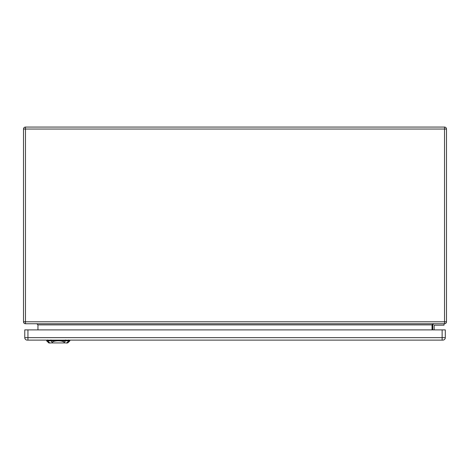 <?xml version="1.0" encoding="UTF-8"?>
<svg xmlns="http://www.w3.org/2000/svg" width="470" height="470" viewBox="0 0 470 470"><rect width="100%" height="100%" fill="white"/><g stroke="black" fill="none" stroke-linecap="round" stroke-linejoin="round"><path stroke-width="0.7" d="M444.526 323.76L25.474 323.76A1.974 1.974 0 0 1 23.5 321.786L23.5 129.038A1.974 1.974 0 0 1 25.474 127.065L444.526 127.065A1.974 1.974 0 0 1 446.5 129.038L446.5 321.786A1.974 1.974 0 0 1 444.526 323.76L444.526 129.038L25.474 129.038L25.474 321.786L446.5 321.786A1.974 1.974 0 0 1 444.526 323.76M444.032 323.76L444.032 325.17L434.515 325.17A0.352 0.352 0 0 0 434.163 325.522L434.163 329.893M432.753 325.522L432.753 329.893L432.753 325.522A1.763 1.763 0 0 1 434.515 323.76M37.953 329.893L37.953 324.887L36.825 323.76M432.048 329.893L432.048 324.887L433.176 323.76M434.515 325.17A0.352 0.352 0 0 0 434.163 325.522M64.637 342.936L67.768 342.936L69.883 340.821L58.257 340.821C61.458 340.891 63.456 341.379 64.243 342.289L64.637 342.936L51.876 342.936L52.27 342.289C53.057 341.379 55.055 340.891 58.257 340.821L46.63 340.821L46.606 340.115M46.63 340.821L48.745 342.936L51.876 342.936M445.302 337.648L445.302 329.893L24.769 329.893L24.769 337.648A2.468 2.468 0 0 0 27.236 340.115L442.834 340.115A2.468 2.468 0 0 0 445.302 337.648L442.129 337.648L442.129 329.893M432.048 324.887L37.953 324.887M446.5 129.038A1.974 1.974 0 0 0 444.526 127.065L444.526 129.038L446.5 129.038M25.474 323.76L25.474 321.786L23.5 321.786A1.974 1.974 0 0 0 25.474 323.76M23.5 129.038L25.474 129.038L25.474 127.065M50.948 340.879L50.919 339.922M47.781 340.879L47.746 339.922M49.849 343.123L47.605 340.632M66.664 343.123L68.908 340.632M68.767 339.922L68.732 340.879M65.565 340.879L65.594 339.922M65.647 340.732L64.161 342.377M52.352 342.377L50.866 340.732M442.129 340.115L442.129 337.648L27.942 337.648L27.942 329.893M27.942 340.115L27.942 337.648L24.769 337.648M69.883 340.821L69.907 340.115"/></g></svg>
